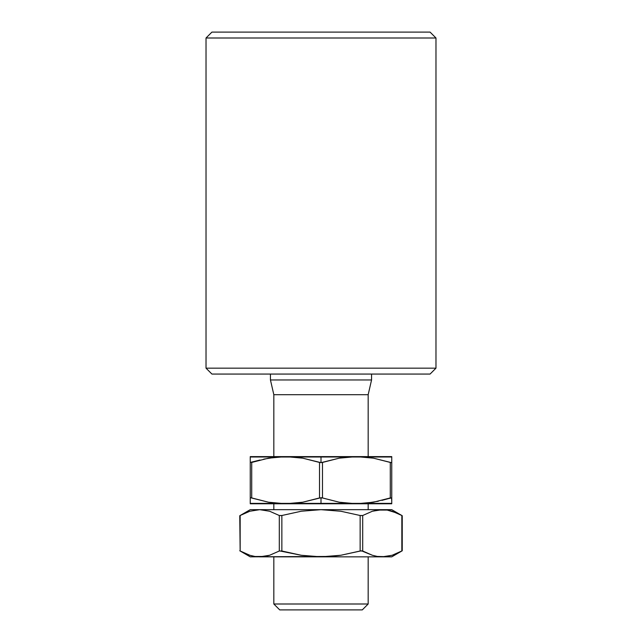 <?xml version="1.0" encoding="UTF-8"?>
<svg xmlns="http://www.w3.org/2000/svg" width="642" height="642" viewBox="0 0 642 642"><rect width="100%" height="100%" fill="white"/><g stroke="black" fill="none" stroke-linecap="round" stroke-linejoin="round"><path stroke-width="0.96" d="M273.829 604.002L279.727 609.9L362.273 609.9L368.171 604.002L273.829 604.002L368.171 604.002L368.171 556.839L368.171 604.002L362.273 609.9L279.727 609.9L273.829 604.002L273.829 556.839L273.829 604.002M270.442 374.061L270.442 379.96L371.558 379.96L371.558 374.061L371.558 379.96L270.442 379.96L273.829 394.702L368.171 394.702L371.558 379.96L368.171 394.702L273.829 394.702L273.829 456.606L273.829 394.702L270.442 379.96L270.442 374.061M273.829 457.353L271.325 457.706M273.829 503.777L273.829 509.668L273.829 503.777M368.171 509.668L368.171 503.777L368.171 509.668M368.171 503.023L370.675 502.678M368.171 456.606L368.171 394.702L368.171 456.606M206.026 368.171L211.924 374.061L430.076 374.061L435.974 368.171L206.026 368.171L435.974 368.171L435.974 37.998L430.076 32.1L211.924 32.1L206.026 37.998L435.974 37.998L206.026 37.998L206.026 368.171L206.026 37.998L211.924 32.1L430.076 32.1L435.974 37.998L435.974 368.171L430.076 374.061L211.924 374.061L206.026 368.171M347.755 457.008L356.374 456.606L321 456.606L321 462.665L339.233 458.171L356.374 456.606L373.492 458.171L390.28 462.441L373.516 458.171L390.28 462.441L390.28 497.935L373.516 502.204L356.374 503.777L339.257 502.213L322.477 497.935L322.477 462.441L339.233 458.171L347.755 457.008M294.245 503.368L285.626 503.777L321 503.777L321 497.719L302.767 502.204L285.626 503.777L268.508 502.213L251.72 497.935L251.72 462.441L268.484 458.171L285.626 456.606L302.743 458.171L319.523 462.441L319.523 497.935L302.767 502.204L294.245 503.368M378.339 501.225L364.993 503.368L356.374 503.777L391.748 503.777L391.748 456.606L391.748 458.171L391.748 456.606L356.374 456.606L373.492 458.171L391.468 462.657M263.661 459.15L277.007 457.008L294.229 457.008L302.743 458.171L321 462.665L321 456.606L250.252 456.606L250.252 503.777L285.626 503.777L268.508 502.213L250.532 497.727M391.748 502.204L391.62 497.759L381.934 500.359M321.65 497.759L321 497.719L321 503.777L356.374 503.777L339.257 502.213L321.65 497.759M250.252 502.196L250.252 462.441L260.066 460.017M250.252 501.057L250.252 500.367M391.748 503.376L250.252 503.376M391.748 500.375L391.748 501.057M387.864 498.698L391.748 497.935L391.748 458.187M250.252 458.187L250.252 462.441L254.136 461.686M250.252 457.008L391.748 457M250.252 460.009L250.252 459.327M391.748 459.327L391.748 460.009M319.523 497.935L322.477 497.935L322.477 462.441L319.523 462.441L319.523 497.935M391.355 462.665L390.28 462.441L390.28 497.935M250.645 497.719L251.72 497.935L251.72 462.441M402.141 515.67L402.237 550.78L392.166 555.266L382.271 556.839L391.748 556.839L402.237 550.78L402.237 515.727L391.748 509.668L377.303 510.069L387.246 510.069L392.158 511.233L401.844 515.502L398.353 513.688M391.748 556.839L377.295 556.437L372.392 555.274L361.406 550.788L340.854 555.258L330.943 556.437L250.252 556.839L264.697 556.437L269.608 555.274L259.729 556.839L254.762 556.437L249.842 555.274L240.156 551.005L240.156 515.502L249.834 511.241L259.729 509.668L269.608 511.233L279.302 515.502L279.302 551.005L269.624 555.266L259.729 556.839L321 556.839L301.291 555.282L281.854 551.005L281.854 515.502L301.291 511.225L321 509.668L340.854 511.249L360.146 515.502L360.146 551.005L340.854 555.258L321 556.839L382.271 556.839L392.158 555.274L382.271 556.839L377.295 556.437L372.392 555.274L362.698 551.005L362.698 515.502L372.376 511.241L377.295 510.069L372.392 511.233L382.271 509.668L372.376 511.241L362.698 515.502L360.146 515.502L362.457 515.606M397.021 553.428L401.844 551.005L392.166 555.266L382.271 556.839L321 556.839L301.291 555.282L279.543 550.892M391.748 509.668L259.729 509.668L269.608 511.233L279.302 515.502L279.302 551.005L269.624 555.266L264.705 556.437L255.155 556.494M249.834 555.266L239.835 550.82M254.762 556.437L249.842 555.274M279.302 551.005L281.854 551.005L281.854 515.502L279.302 515.502L281.421 515.606L301.291 511.225L321 509.668L382.271 509.668L387.238 510.069L397.021 513.078M249.834 511.241L259.729 509.668L321 509.668L340.854 511.249L360.146 515.502L360.146 551.005L362.698 551.005L362.698 515.502M250.252 509.668L259.729 509.668L250.252 509.668L239.763 515.727L240.156 551.005L240.156 515.502L244.971 513.078L239.763 515.727M401.844 515.502L401.844 551.005M250.252 556.839L239.763 550.78"/></g></svg>
